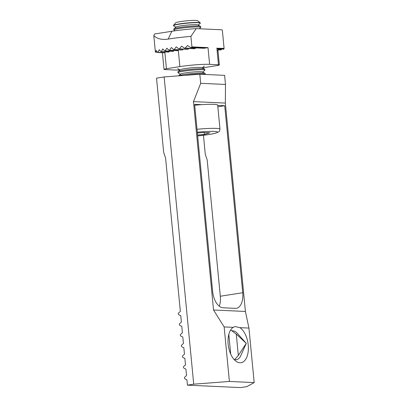 <?xml version="1.0" encoding="UTF-8"?>
<svg xmlns="http://www.w3.org/2000/svg" width="408" height="408" viewBox="0 0 408 408"><rect width="100%" height="100%" fill="white"/><g stroke="black" fill="none" stroke-linecap="round" stroke-linejoin="round"><path stroke-width="0.61" d="M239.914 327.66L235.069 326.553L233.182 327.349A18.329 9.904 81.1 0 0 228.159 344.153A18.329 9.904 81.1 0 0 241.036 362.722A18.329 9.904 81.1 0 0 248.232 345.081A18.329 9.904 81.1 0 0 239.914 327.66L248.941 328.073L245.412 311.462L225.349 103.081L225.486 84.456L200.695 83.319L193.469 101.612L213.537 309.998L224.15 326.93L233.182 327.349M225.486 84.456L224.609 75.358L199.818 74.215L200.695 83.319M224.15 326.93L229.398 381.449L254.194 382.592L246.85 386.616L240.572 387.6L187.445 385.152L186.93 379.812L184.951 378.823A0.918 0.765 -87.4 0 1 184.493 378.094L184.477 377.956A0.918 0.765 -87.4 0 1 184.783 377.109L186.522 375.538L185.905 369.123L183.921 368.133A0.918 0.765 -87.4 0 1 183.462 367.409L183.452 367.266A0.918 0.765 -87.4 0 1 183.753 366.42L185.492 364.849L184.875 358.438L182.891 357.449A0.918 0.765 -87.4 0 1 182.432 356.725L182.422 356.582A0.918 0.765 -87.4 0 1 182.728 355.735L184.462 354.164L183.845 347.754L181.861 346.764A0.918 0.765 -87.4 0 1 181.407 346.035L181.392 345.897A0.918 0.765 -87.4 0 1 181.698 345.051L183.432 343.475L182.815 337.064L180.831 336.075A0.918 0.765 -87.4 0 1 180.377 335.351L180.361 335.208A0.918 0.765 -87.4 0 1 180.667 334.361L182.407 332.79L181.79 326.38L179.806 325.39A0.918 0.765 -87.4 0 1 179.347 324.666L179.336 324.523A0.918 0.765 -87.4 0 1 179.637 323.677L181.376 322.106L180.759 315.695L178.775 314.706A0.918 0.765 -87.4 0 1 178.316 313.976L178.306 313.839A0.918 0.765 -87.4 0 1 178.612 312.992L180.346 311.416L165.582 158.069L163.664 152.347L156.519 78.132L164.138 76.939L199.818 74.215M203.454 135.283L205.28 154.265L207.188 159.987L220.315 296.239A16.172 8.736 -98.9 0 1 219.31 306.245M254.194 382.592L248.941 328.073M229.398 381.449L193.724 384.168L164.138 76.939M187.445 385.152L193.724 384.168M217.841 106.789L224.716 105.713L242.724 292.72A16.172 8.736 -98.9 0 1 236.375 308.29A16.172 8.736 -98.9 0 1 235.416 308.346L223.018 307.775A16.172 8.736 -98.9 0 1 212.619 291.337L194.611 104.326L201.761 104.652M217.704 105.386L224.716 105.713M213.537 309.998L245.412 311.462M193.469 101.612L225.349 103.081M231.882 330.837L236.268 334.07L238.328 355.445L246.264 343.352L237.395 333.418A14.596 7.885 81.1 0 0 231.882 330.837L230.612 330.062M238.328 355.445L234.651 359.596A14.596 7.885 81.1 0 0 240.863 355.526L246.264 343.352L236.268 334.07M198.181 25.051L200.206 23.343A13.479 1.244 174.5 0 0 200.313 23.164L200.287 22.935A13.479 1.244 174.5 0 0 200.221 22.823A13.479 1.244 174.5 0 0 197.992 22.465A13.479 1.244 174.5 0 0 183.493 23.338A13.479 1.244 174.5 0 0 173.502 25.398A13.479 1.244 174.5 0 0 173.456 25.515L173.482 25.75A13.479 1.244 174.5 0 0 173.614 25.903L175.93 27.193M200.313 23.164A13.479 1.244 174.5 0 0 198.018 22.695A13.479 1.244 174.5 0 0 179.393 24.138A13.479 1.244 174.5 0 0 173.482 25.75M200.221 22.823L197.615 20.696A11.077 1.025 174.5 0 0 195.784 20.4A11.077 1.025 174.5 0 0 183.865 21.119A11.077 1.025 174.5 0 0 175.654 22.812L173.502 25.398M199.262 28.764L200.619 27.616A13.479 1.244 174.5 0 0 200.721 27.438L200.629 26.495A13.479 1.244 174.5 0 0 200.496 26.341L197.972 24.934A11.077 1.025 174.5 0 0 180.887 25.857A11.077 1.025 174.5 0 0 176.113 27.04L173.905 28.902A13.479 1.244 174.5 0 0 173.803 29.08L173.89 30.024A13.479 1.244 174.5 0 0 174.027 30.177L175.119 30.784M200.496 26.341A13.479 1.244 174.5 0 0 198.334 26.025A13.479 1.244 174.5 0 0 179.714 27.469A13.479 1.244 174.5 0 0 173.905 28.902M200.721 27.438A13.479 1.244 174.5 0 0 198.426 26.969A13.479 1.244 174.5 0 0 179.8 28.412A13.479 1.244 174.5 0 0 173.89 30.024M202.71 72.068L204.734 70.36A13.479 1.244 174.5 0 0 204.836 70.186L204.745 69.243A13.479 1.244 174.5 0 0 204.612 69.09L202.088 67.682A11.077 1.025 174.5 0 0 185.002 68.605A11.077 1.025 174.5 0 0 180.229 69.783L178.021 71.65A13.479 1.244 174.5 0 0 177.919 71.823L178.005 72.767A13.479 1.244 174.5 0 0 178.143 72.92L180.458 74.215M204.612 69.09A13.479 1.244 174.5 0 0 202.455 68.773A13.479 1.244 174.5 0 0 183.829 70.212A13.479 1.244 174.5 0 0 178.021 71.65M204.836 70.186A13.479 1.244 174.5 0 0 202.541 69.717A13.479 1.244 174.5 0 0 183.916 71.155A13.479 1.244 174.5 0 0 178.005 72.767M184.748 75.368A13.479 1.244 174.5 0 1 202.954 73.991A13.479 1.244 174.5 0 1 205.25 74.46A13.479 1.244 174.5 0 0 205.25 74.46L205.158 73.517A13.479 1.244 174.5 0 0 205.025 73.364L202.501 71.956A11.077 1.025 174.5 0 0 185.416 72.879A11.077 1.025 174.5 0 0 180.642 74.057L178.526 75.842M205.025 73.364A13.479 1.244 174.5 0 0 202.863 73.047A13.479 1.244 174.5 0 0 184.238 74.486A13.479 1.244 174.5 0 0 178.551 75.837M197.013 129.275A22.909 2.117 -5.5 0 1 216.097 128.387A22.909 2.117 -5.5 0 1 219.999 129.188L217.683 105.142A22.909 2.117 174.5 0 0 213.782 104.346A22.909 2.117 174.5 0 0 194.698 105.228M204.24 132.544L204.413 134.349L197.569 135.048M197.38 133.054L202.904 132.488L209.87 132.789L204.413 134.349M157.626 52.403L158.054 52.295L157.626 52.403L156.172 50.444L155.611 52.066L155.377 51.944L153.806 35.623L154.576 33.976L171.829 31.273A28.84 2.662 -5.5 0 1 196.253 28.621L222.013 29.81L222.355 30.355L224.089 48.368L223.63 49.077M221.559 49.082L220.861 49.863M218.341 49.842L218.01 50.51L217.505 50.617M163.965 52.698L158.054 52.295L159.212 49.674L160.905 51.648L161.415 51.541L162.787 48.929L164.689 50.913L165.26 50.811L166.831 48.205L168.927 50.199L169.56 50.097L171.314 47.507L173.594 49.501L174.287 49.404L176.236 46.823L178.704 48.827L179.469 48.736L181.621 46.16L184.493 48.266L194.509 48.746M168.927 50.199L177.97 50.485A0.541 0.449 92.6 0 1 177.592 50.694L169.177 50.306M178.403 49.822L177.97 50.485M173.92 50.526L173.487 51.189A0.541 0.449 92.6 0 1 173.109 51.398L164.924 51.02M164.689 50.913L173.487 51.189M169.442 51.23L169.004 51.892A0.541 0.449 92.6 0 1 168.626 52.102L161.114 51.755M160.905 51.648L169.004 51.892M164.531 52.596L164.837 52.112L166.439 68.722A5.391 0.5 174.5 0 0 164.021 69.375A5.391 0.5 174.5 0 0 164.909 69.564L173.762 69.972A21.563 1.989 174.5 0 0 180.03 69.952M173.594 49.501L182.044 49.893M178.704 48.827L187.532 49.235M184.309 48.18L185.15 48.088L187.542 45.523L190.878 47.675M195.947 47.904L195.151 48.547L194.096 48.628M224.079 48.567L217.316 48.256L217.77 48.807M190.505 47.552L191.444 47.471L191.923 46.884L190.908 36.358L196.253 28.621M191.923 46.884L208.009 47.629L203.949 48.272L190.949 47.675M183.284 49.139L182.769 49.796M189.001 48.491L188.384 49.144M202.424 67.866A21.563 1.989 174.5 0 0 203.495 67.703L216.939 65.596A5.391 0.5 174.5 0 0 219.356 64.943A5.391 0.5 174.5 0 0 218.469 64.755L209.615 64.347A21.563 1.989 174.5 0 0 179.882 66.616L166.439 68.722M153.806 35.623C157.131 38.862 161.92 40.015 168.178 39.081A36.929 3.412 -5.5 0 1 190.908 36.358M217.316 48.256L224.089 48.368M157.432 52.153L155.377 51.944M220.315 296.239L242.724 292.72M230.709 354.067L228.811 334.387M219.999 129.188L219.494 131.111L218.836 131.82L215.965 133.084L210.656 134.227L197.656 135.92A20.216 1.867 174.5 0 0 215.266 133.222A20.216 1.867 174.5 0 0 214.129 131.412A20.216 1.867 174.5 0 0 197.299 132.192M221.294 49.751L217.877 49.592M195.151 48.547L185.15 48.088M223.961 48.965L217.709 48.68M205.362 48.108L191.444 47.471M206.948 47.782L191.842 47.083M209.615 64.347L208.009 47.629M218.469 64.755L216.862 48.037M168.178 39.081L171.829 31.273M179.882 66.616L178.286 50.005M180.045 69.936L177.73 68.646M202.297 67.794L204.326 66.086M164.189 52.805L157.799 52.51M182.33 50.005L173.869 49.613M187.869 49.348L179.01 48.945M221.044 49.97L217.898 49.822M223.773 49.184L217.811 48.909L219.356 64.943M157.519 52.27L155.509 52.178M164.021 69.375L162.42 52.724"/></g></svg>
